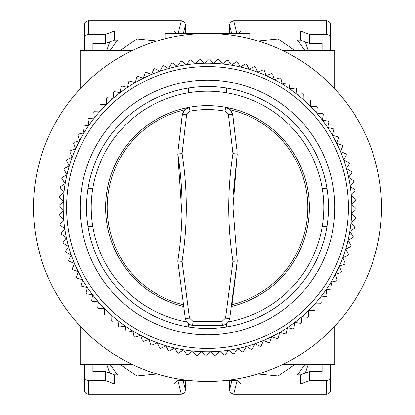 <?xml version="1.0" encoding="UTF-8"?>
<svg xmlns="http://www.w3.org/2000/svg" width="415" height="415" viewBox="0 0 415 415"><rect width="100%" height="100%" fill="white"/><g stroke="black" fill="none" stroke-linecap="round" stroke-linejoin="round"><path stroke-width="0.62" d="M231.731 306.441L231.731 306.441A101.862 101.862 0 0 0 309.362 207.5A101.862 101.862 0 0 1 231.731 306.441M228.26 321.926A116.293 116.293 0 0 0 207.5 91.207A116.293 116.293 0 0 0 186.75 321.926M178.237 148.938L182.382 114.395C183.757 109.98 186.044 107.61 189.261 107.283L184.566 109.851A100.306 100.306 0 0 0 183.015 304.771L183.274 306.441A101.862 101.862 0 0 1 189.261 107.283A101.862 101.862 0 0 1 309.362 207.5A101.862 101.862 0 0 0 225.744 107.283L230.444 109.856A100.306 100.306 0 0 1 231.995 304.771L237.084 262.529M334.827 356.049L334.827 326.112L334.827 364.541L282.47 364.541A174.015 174.015 0 0 1 132.53 364.541L80.173 364.541L80.173 326.112L80.173 356.049M80.173 58.951L80.173 88.888L80.173 50.459L132.53 50.459A174.015 174.015 0 0 1 165.056 38.74L165.056 33.485L249.944 33.485L249.944 38.74A174.015 174.015 0 0 1 282.47 50.459L334.827 50.459L334.827 88.888L334.827 58.951M80.173 88.888A174.015 174.015 0 0 0 80.173 326.112M88.053 188.4L92.784 188.4M188.4 92.784L188.4 88.053M322.216 188.4L326.947 188.4M226.6 88.053L226.6 92.784M326.947 226.6L322.216 226.6M226.6 323.659L226.6 326.947M92.784 226.6L88.053 226.6M188.4 326.947L188.4 323.653M381.515 207.5A174.015 174.015 0 0 0 207.5 33.485A174.015 174.015 0 0 0 33.485 207.5A174.015 174.015 0 0 0 207.5 381.515A174.015 174.015 0 0 0 381.515 207.5M146.505 334.526A140.913 140.913 0 0 1 80.474 146.505A140.913 140.913 0 0 1 268.495 80.474A140.913 140.913 0 0 1 334.526 268.495A140.913 140.913 0 0 1 146.505 334.526M269.968 77.413A144.306 144.306 0 0 0 117.985 320.686A144.306 144.306 0 0 0 148.949 339.392L143.196 341.415A148.549 148.549 0 0 1 142.345 341L140.778 335.455L134.917 337.11A148.549 148.549 0 0 1 134.092 336.643L132.878 331.014L126.923 332.296A148.549 148.549 0 0 1 126.124 331.782L125.268 326.086L119.245 326.994A148.549 148.549 0 0 1 118.483 326.423L117.985 320.686L111.915 321.215A148.549 148.549 0 0 1 111.189 320.603L111.054 314.845L104.964 314.99A148.549 148.549 0 0 1 104.279 314.331L104.507 308.578L98.417 308.34A148.549 148.549 0 0 1 97.774 307.639L98.36 301.913L92.301 301.29A148.549 148.549 0 0 1 91.705 300.553L92.649 294.873L86.636 293.872A148.549 148.549 0 0 1 86.092 293.099L87.389 287.486L81.454 286.111A148.549 148.549 0 0 1 80.956 285.307L82.606 279.788L76.765 278.04A148.549 148.549 0 0 1 76.319 277.204L78.311 271.804L72.594 269.693A148.549 148.549 0 0 1 72.2 268.832L74.529 263.561L68.957 261.102A148.549 148.549 0 0 1 68.615 260.215L71.271 255.106L65.866 252.294A148.549 148.549 0 0 1 65.58 251.391L68.553 246.458L63.329 243.315A148.549 148.549 0 0 1 63.106 242.391L66.379 237.655L61.368 234.19A148.549 148.549 0 0 1 61.197 233.256L64.766 228.732L59.978 224.961A148.549 148.549 0 0 1 59.869 224.017L63.713 219.732L59.174 215.665A148.549 148.549 0 0 1 59.122 214.716L63.23 210.675L58.956 206.333A148.549 148.549 0 0 1 58.966 205.384L63.313 201.612L59.319 197.011A148.549 148.549 0 0 1 59.392 196.062L63.967 192.57L60.268 187.725A148.549 148.549 0 0 1 60.398 186.786L65.186 183.586L61.804 178.523A148.549 148.549 0 0 1 61.991 177.589L66.971 174.699L63.91 169.429A148.549 148.549 0 0 1 64.154 168.511L69.31 165.938L66.582 160.486A148.549 148.549 0 0 1 66.888 159.588L72.189 157.342L69.813 151.734A148.549 148.549 0 0 1 70.171 150.853L75.608 148.949L73.585 143.196A148.549 148.549 0 0 1 74 142.345L79.545 140.778L77.89 134.917A148.549 148.549 0 0 1 78.357 134.092L83.986 132.878L82.704 126.923A148.549 148.549 0 0 1 83.218 126.124L88.914 125.268L88.006 119.245A148.549 148.549 0 0 1 88.577 118.483L94.314 117.985L93.785 111.915A148.549 148.549 0 0 1 94.397 111.189L100.155 111.054L100.01 104.964A148.549 148.549 0 0 1 100.669 104.279L106.422 104.507L106.66 98.417A148.549 148.549 0 0 1 107.361 97.774L113.088 98.36L113.71 92.301A148.549 148.549 0 0 1 114.447 91.705L120.127 92.649L121.128 86.636A148.549 148.549 0 0 1 121.901 86.092L127.514 87.389L128.889 81.454A148.549 148.549 0 0 1 129.693 80.956L135.212 82.606L136.96 76.765A148.549 148.549 0 0 1 137.796 76.319L143.196 78.311L145.307 72.594A148.549 148.549 0 0 1 146.168 72.2L151.439 74.529L153.898 68.957A148.549 148.549 0 0 1 154.785 68.615L159.894 71.271L162.706 65.866A148.549 148.549 0 0 1 163.609 65.58L168.542 68.553L171.685 63.329A148.549 148.549 0 0 1 172.609 63.106L177.345 66.379L180.81 61.368A148.549 148.549 0 0 1 181.744 61.197L186.268 64.766L190.039 59.978A148.549 148.549 0 0 1 190.983 59.869L195.268 63.713L199.335 59.174A148.549 148.549 0 0 1 200.284 59.122L204.325 63.23L208.667 58.956A148.549 148.549 0 0 1 209.617 58.966L213.388 63.313L217.989 59.319A148.549 148.549 0 0 1 218.938 59.392L222.43 63.967L227.275 60.268A148.549 148.549 0 0 1 228.214 60.398L231.414 65.186L236.477 61.804A148.549 148.549 0 0 1 237.411 61.991L240.301 66.971L245.571 63.91A148.549 148.549 0 0 1 246.489 64.154L249.062 69.31L254.514 66.582A148.549 148.549 0 0 1 255.412 66.888L257.658 72.189L263.266 69.813A148.549 148.549 0 0 1 264.148 70.171L266.051 75.608L271.804 73.585A148.549 148.549 0 0 1 272.655 74L274.222 79.545A144.306 144.306 0 0 0 269.968 77.413M152.383 322.284A127.327 127.327 0 0 1 92.716 152.383A127.327 127.327 0 0 1 262.617 92.716A127.327 127.327 0 0 1 322.284 262.617A127.327 127.327 0 0 1 152.383 322.284M155.137 316.541A120.962 120.962 0 0 0 316.541 259.863A120.962 120.962 0 0 0 259.863 98.459A120.962 120.962 0 0 0 98.459 155.137A120.962 120.962 0 0 0 155.137 316.541M148.949 339.392A144.306 144.306 0 0 0 289.732 88.914A144.306 144.306 0 0 0 274.222 79.545L280.084 77.89A148.549 148.549 0 0 1 280.908 78.357L282.122 83.986L288.077 82.704A148.549 148.549 0 0 1 288.876 83.218L289.732 88.914L295.755 88.006A148.549 148.549 0 0 1 296.518 88.577L297.015 94.314L303.085 93.785A148.549 148.549 0 0 1 303.811 94.397L303.946 100.155L310.036 100.01A148.549 148.549 0 0 1 310.721 100.669L310.493 106.422L316.583 106.66A148.549 148.549 0 0 1 317.226 107.361L316.64 113.088L322.699 113.71A148.549 148.549 0 0 1 323.295 114.447L322.351 120.127L328.364 121.128A148.549 148.549 0 0 1 328.908 121.901L327.611 127.514L333.546 128.889A148.549 148.549 0 0 1 334.044 129.693L332.394 135.212L338.235 136.96A148.549 148.549 0 0 1 338.682 137.796L336.69 143.196L342.406 145.307A148.549 148.549 0 0 1 342.8 146.168L340.471 151.439L346.043 153.898A148.549 148.549 0 0 1 346.385 154.785L343.729 159.894L349.134 162.706A148.549 148.549 0 0 1 349.42 163.609L346.447 168.542L351.671 171.685A148.549 148.549 0 0 1 351.894 172.609L348.621 177.345L353.632 180.81A148.549 148.549 0 0 1 353.803 181.744L350.234 186.268L355.022 190.039A148.549 148.549 0 0 1 355.131 190.983L351.287 195.268L355.826 199.335A148.549 148.549 0 0 1 355.878 200.284L351.77 204.325L356.044 208.667A148.549 148.549 0 0 1 356.034 209.617L351.687 213.388L355.681 217.989A148.549 148.549 0 0 1 355.608 218.938L351.033 222.43L354.732 227.275A148.549 148.549 0 0 1 354.602 228.214L349.814 231.414L353.196 236.477A148.549 148.549 0 0 1 353.009 237.411L348.029 240.301L351.09 245.571A148.549 148.549 0 0 1 350.846 246.489L345.69 249.062L348.418 254.514A148.549 148.549 0 0 1 348.112 255.412L342.811 257.658L345.187 263.266A148.549 148.549 0 0 1 344.829 264.148L339.392 266.051L341.415 271.804A148.549 148.549 0 0 1 341 272.655L335.455 274.222L337.11 280.084A148.549 148.549 0 0 1 336.643 280.908L331.014 282.122L332.296 288.077A148.549 148.549 0 0 1 331.782 288.876L326.086 289.732L326.994 295.755A148.549 148.549 0 0 1 326.423 296.518L320.686 297.015L321.215 303.085A148.549 148.549 0 0 1 320.603 303.811L314.845 303.946L314.99 310.036A148.549 148.549 0 0 1 314.331 310.721L308.578 310.493L308.34 316.583A148.549 148.549 0 0 1 307.639 317.226L301.913 316.64L301.29 322.699A148.549 148.549 0 0 1 300.553 323.295L294.873 322.351L293.872 328.364A148.549 148.549 0 0 1 293.099 328.908L287.486 327.611L286.111 333.546A148.549 148.549 0 0 1 285.307 334.044L279.788 332.394L278.04 338.235A148.549 148.549 0 0 1 277.204 338.682L271.804 336.69L269.693 342.406A148.549 148.549 0 0 1 268.832 342.8L263.561 340.471L261.102 346.043A148.549 148.549 0 0 1 260.215 346.385L255.106 343.729L252.294 349.134A148.549 148.549 0 0 1 251.391 349.42L246.458 346.447L243.315 351.671A148.549 148.549 0 0 1 242.391 351.894L237.655 348.621L234.19 353.632A148.549 148.549 0 0 1 233.256 353.803L228.732 350.234L224.961 355.022A148.549 148.549 0 0 1 224.017 355.131L219.732 351.287L215.665 355.826A148.549 148.549 0 0 1 214.716 355.878L210.675 351.77L206.333 356.044A148.549 148.549 0 0 1 205.384 356.034L201.612 351.687L197.011 355.681A148.549 148.549 0 0 1 196.062 355.608L192.57 351.033L187.725 354.732A148.549 148.549 0 0 1 186.786 354.602L183.586 349.814L178.523 353.196A148.549 148.549 0 0 1 177.589 353.009L174.699 348.029L169.429 351.09A148.549 148.549 0 0 1 168.511 350.846L165.938 345.69L160.486 348.418A148.549 148.549 0 0 1 159.588 348.112L157.342 342.811L151.734 345.187A148.549 148.549 0 0 1 150.853 344.829L148.949 339.392M157.036 40.961L136.903 38.963L120.246 50.459M308.2 50.459L305.264 41.905M240.991 33.485L240.991 30.938L300.491 30.938L300.491 40.079L297.534 40.079L304.838 50.459M322.097 43.476L322.097 50.459L322.097 43.476L309.362 43.476L300.491 40.079M92.903 50.459L92.903 43.476L92.903 50.459M106.8 50.459L109.736 41.905M84.416 50.459L84.416 38.901C84.686 36.147 86.097 34.621 88.66 34.331L105.638 34.331L105.638 43.476L114.509 40.079L117.466 40.079L110.162 50.459M294.754 50.459L278.102 38.963L257.964 40.961M309.362 43.476L309.362 34.331L326.34 34.331C328.903 34.621 330.314 36.147 330.584 38.901L330.584 50.459M105.638 43.476L92.903 43.476M114.509 40.079L114.509 30.938L174.01 30.938L174.01 33.485M183.347 33.485L185.531 24.75L184.623 22.26L181.324 20.75L88.66 20.75C86.097 21.015 84.686 22.4 84.416 24.905L84.416 38.901M330.584 38.901L330.584 24.905C330.314 22.4 328.903 21.015 326.34 20.75L233.676 20.75L230.377 22.26L229.469 24.75L229.251 33.485M300.491 30.938L309.362 34.331M240.991 30.938L238.298 33.485M114.509 30.938L105.638 34.331M176.702 33.485L174.01 30.938M185.531 24.75L185.749 33.485M257.964 374.04L278.097 376.037L294.754 364.541M106.8 364.541L109.736 373.095M174.01 378.262L174.01 384.062L114.509 384.062L114.509 374.921L117.466 374.921L110.162 364.541M92.903 371.524L92.903 364.541L92.903 371.524L105.638 371.524L114.509 374.921M322.097 364.541L322.097 371.524L322.097 364.541M308.2 364.541L305.264 373.095M330.584 364.541L330.584 376.099C330.314 378.854 328.903 380.379 326.34 380.669L309.362 380.669L309.362 371.524L300.491 374.921L297.534 374.921L304.838 364.541M120.246 364.541L136.898 376.037L157.036 374.04M105.638 371.524L105.638 380.669L88.66 380.669C86.097 380.379 84.686 378.854 84.416 376.099L84.416 364.541M309.362 371.524L322.097 371.524M300.491 374.921L300.491 384.062L240.991 384.062L240.991 378.262M231.866 380.669L229.469 390.25L230.377 392.74L233.676 394.25L326.34 394.25C328.903 393.985 330.314 392.6 330.584 390.095L330.584 376.099M84.416 376.099L84.416 390.095C84.686 392.6 86.097 393.985 88.66 394.25L181.324 394.25L184.623 392.74L185.531 390.25L185.77 380.669M114.509 384.062L105.638 380.669M174.01 384.062L177.599 380.669L190.335 380.669M181.184 379.518L181.184 380.669M300.491 384.062L309.362 380.669M224.665 380.669L237.401 380.669L240.991 384.062M233.816 380.669L233.816 379.518M229.469 390.25L229.23 380.669M190.018 111.147L186.579 114.716L182.066 153.612C187.694 189.458 187.694 225.361 182.066 261.326L189.463 318.02L193.11 321.501L221.901 321.501L225.542 318.02L232.945 261.3C227.321 225.355 227.321 189.473 232.945 153.649L228.426 114.716L224.987 111.147C213.331 109.036 201.674 109.036 190.018 111.147L189.261 107.283C201.42 105.094 213.585 105.094 225.744 107.283C228.961 107.61 231.254 109.98 232.623 114.395L230.444 109.856M232.945 261.3L237.214 261.009L232.971 207.495L237.214 153.986L233.225 194.324M186.579 114.716A4.243 0.296 8.4 0 0 182.382 114.395L184.566 109.851M228.426 114.716A4.243 0.296 -8.4 0 1 232.623 114.395L233.417 119.919M236.773 148.969L232.623 114.395M182.382 114.395L181.588 119.919M181.967 214.737L177.796 153.949C183.451 189.541 183.451 225.236 177.796 261.035L185.287 318.461C186.195 322.351 188.623 324.665 192.576 325.401L222.43 325.401C226.372 324.675 228.805 322.362 229.723 318.455L237.214 261.009M232.945 153.649L237.214 153.986M189.463 318.02A4.243 0.296 170 0 1 185.287 318.461M182.066 261.326L177.796 261.035M182.066 153.612L177.796 153.949M225.542 318.02A4.243 0.296 10 0 0 229.723 318.455M236.861 33.485L233.676 20.75M326.34 20.75L326.34 34.331M88.66 34.331L88.66 20.75M181.324 20.75L178.139 33.485M229.469 24.75L231.653 33.485M177.926 380.669L181.324 394.25M88.66 394.25L88.66 380.669M326.34 380.669L326.34 394.25M233.676 394.25L237.074 380.669M185.531 390.25L183.134 380.669M224.987 111.147L225.744 107.283A101.862 101.862 0 0 1 309.362 207.5M183.274 306.441A101.862 101.862 0 0 1 105.638 207.5M222.43 325.401L221.901 321.501M193.11 321.501L192.576 325.401"/></g></svg>
